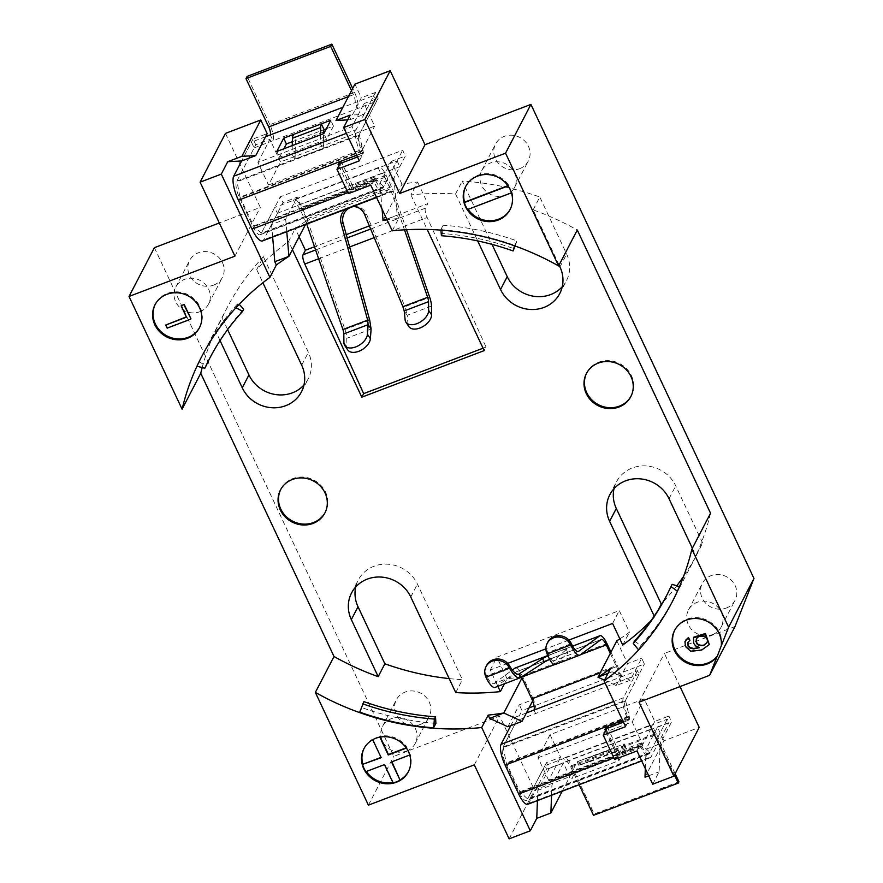<?xml version="1.0" encoding="UTF-8"?>
<svg xmlns="http://www.w3.org/2000/svg" width="883" height="883" viewBox="0 0 883 883"><rect width="100%" height="100%" fill="white"/><g stroke="black" fill="none" stroke-linecap="round" stroke-linejoin="round"><path stroke-width="0.66" stroke-dasharray="4.42 3.31" d="M370.65 229.028L425.407 208.189L427.769 203.642L369.337 225.882M346.246 234.668L314.503 246.743M465.893 186.114A25.022 23.146 27.5 0 1 466.114 185.662A25.022 23.146 27.5 0 1 486.544 173.653A25.022 23.146 27.5 0 1 508.751 185.331L508.1 185.938M507.902 185.662L508.751 185.331M392.858 782.47A25.022 23.146 27.5 0 0 393.255 782.393L384.679 764.17L365.904 771.665M408.542 771.334A25.022 23.146 27.5 0 0 408.774 770.892A25.022 23.146 27.5 0 0 410.286 754.424L391.886 761.786M406.169 747.813L407.03 747.493A25.022 23.146 27.5 0 0 379.9 736.323L380.253 737.062M236.004 307.703L238.189 303.211L239.194 304.293M201.699 356.577A265.308 245.463 27.5 0 1 201.821 356.346A265.308 245.463 27.5 0 1 235.882 307.637M196.986 366.224L199.293 361.787A265.308 245.463 27.5 0 1 204.116 351.92A265.308 245.463 27.5 0 1 238.189 303.211M199.293 361.787L205.982 366.026M210.099 357.56A257.406 238.156 27.5 0 1 210.673 356.445A257.406 238.156 27.5 0 1 243.719 309.193M679.435 586.687L677.449 591.224A265.308 245.463 27.5 0 1 672.614 601.102A265.308 245.463 27.5 0 1 672.504 601.323M672.14 584.336A257.406 238.156 27.5 0 1 667.449 593.906A257.406 238.156 27.5 0 1 666.875 595.01M634.402 641.168L640.859 645.374A265.308 245.463 27.5 0 0 674.921 596.665L697.736 552.78A265.308 245.463 27.5 0 1 683.585 576.389M679.755 586.798A265.308 245.463 27.5 0 1 674.921 596.665M440.882 230.121L440.838 229.657A265.308 245.463 27.5 0 1 514.679 245.331L514.546 245.816M441.423 235.739L442.582 233.52A257.406 238.156 27.5 0 1 514.215 248.741M515.175 246.037L516.985 240.904A265.308 245.463 27.5 0 0 443.145 225.22L442.582 233.52M363.895 701.621L362.052 707.68A265.308 245.463 27.5 0 0 435.893 723.365M305.441 224.591L307.825 219.988A265.308 245.463 27.5 0 0 295.242 228.62L288.553 241.467A265.308 245.463 27.5 0 0 256.71 269.602L263.388 256.754L308.366 352.339A33.245 30.762 27.5 0 1 308.156 378.973A33.245 30.762 27.5 0 1 303.984 384.966M202.196 367.56A265.308 245.463 27.5 0 1 215.419 330.761L222.108 317.902A265.308 245.463 27.5 0 1 226.931 308.035A265.308 245.463 27.5 0 1 263.388 256.754M514.679 245.331L516.985 240.904M440.838 229.657L443.145 225.22M559.082 265.032L533.122 209.867A265.308 245.463 27.5 0 1 577.283 230.022M533.122 209.867L539.8 197.019A265.308 245.463 -152.5 0 0 462.239 181.081L492.03 244.37M383.067 220.518L401.964 184.172A265.308 245.463 27.5 0 1 417.615 182.053L410.926 194.911A265.308 245.463 27.5 0 1 455.562 193.94L462.239 181.081M392.262 230.816L398.719 218.399A265.308 245.463 -152.5 0 0 387.118 219.878M449.16 678.597A265.308 245.463 -152.5 0 0 462.427 679.722L417.449 584.138A33.245 30.762 -152.5 0 0 387.99 564.215A33.245 30.762 -152.5 0 0 358.233 580.109A33.245 30.762 -152.5 0 0 355.728 586.974M455.738 692.581L462.427 679.722M504.414 683.839L507.063 678.751A265.308 245.463 -152.5 0 0 522.714 676.643L521.974 678.056M359.745 712.117L362.052 707.68M619.844 638.873A265.308 245.463 -152.5 0 0 629.436 632.195L619.27 610.606L496.897 657.162L507.063 678.751M622.747 645.054L629.436 632.195M658.144 610.098L654.601 616.919A265.308 245.463 27.5 0 1 651.124 620.528M710.55 513.233A265.308 245.463 27.5 0 1 695.881 555.76L702.57 542.913A265.308 245.463 27.5 0 1 697.736 552.78M676.753 585.826A265.308 245.463 27.5 0 1 662.736 602.493M638.552 649.811L640.859 645.374M652.68 784.225L659.126 771.819L660.186 743.806L671.61 721.819L668.884 716.047L649.987 752.393L642.25 745.263L641.157 742.956L637.007 750.936M562.228 791.179L569.778 776.654L563.354 763.011L551.93 784.987L551.544 795.241M645.009 777.183L663.906 740.837L699.204 727.404M645.33 768.618L646.058 749.17L657.493 727.195L663.906 740.837M507.891 726.775L519.314 704.8L533.431 699.424L532.648 700.936M604.48 680.197L616.135 685.583L630.263 680.219L641.687 658.232L644.402 664.016L534.083 705.992M616.135 685.583L627.57 663.608L641.687 658.232M533.431 699.424L522.714 676.643M616.842 640.815L627.57 663.608M362.394 150.552L240.021 197.108L236.887 181.114L359.26 134.558L363.487 152.858L359.337 160.838M359.26 134.558L378.156 98.201L375.441 92.428L364.006 114.404L350.121 115.132M257.924 162.45L269.9 139.393L280.507 161.942L374.646 126.126L364.039 103.576L352.052 126.633L257.924 162.45L268.531 184.988L280.507 161.942M268.531 184.988L362.659 149.172L374.646 126.126M362.659 149.172L352.052 126.633M297.107 197.196L285.684 219.183L271.556 224.558L282.979 202.571L297.107 197.196L307.825 219.988M401.964 184.172L391.235 161.379L379.811 183.366L393.928 177.991L405.352 156.015L402.637 150.231L280.264 196.799L282.979 202.571M391.235 161.379L405.352 156.015M285.684 219.183L286.776 231.688M382.063 209.15L379.811 183.366M240.021 197.108L253.62 226.015L261.368 233.145L383.741 186.578L402.637 150.231M261.368 233.145L280.264 196.799M236.887 181.114L255.783 144.768L269.9 139.393M364.039 103.576L378.156 98.201M347.648 119.889L349.889 119.779L361.313 97.792L354.9 84.15M519.546 168.719A18.433 17.053 -152.5 0 0 528.288 161.037A18.433 17.053 -152.5 0 0 519.8 137.406A18.433 17.053 -152.5 0 0 495.584 144.028A18.433 17.053 -152.5 0 0 499.005 163.907A18.433 17.053 -152.5 0 0 519.546 168.719M420.352 724.457A18.433 17.053 -152.5 0 0 429.094 716.775A18.433 17.053 -152.5 0 0 420.606 693.144A18.433 17.053 -152.5 0 0 396.379 699.766A18.433 17.053 -152.5 0 0 399.8 719.645A18.433 17.053 -152.5 0 0 420.352 724.457M537.427 800.616L537.813 790.362L549.237 768.387L546.511 762.603L560.639 757.228L550.032 734.689L644.16 698.872L654.767 721.411L668.884 716.047M549.237 768.387L563.354 763.011M154.382 247.693L393.752 756.389L499.657 716.091L534.48 790.086L569.778 776.654M225.463 133.399L260.286 207.395L219.315 222.98M255.783 144.768L253.068 138.984L267.185 133.609M375.441 92.428L361.313 97.792M679.998 686.588L664.391 653.409L734.987 626.555M657.493 727.195L671.61 721.819M299.094 236.799L295.242 228.62M417.615 182.053L427.769 203.642M227.615 329.613L222.108 317.902M562.261 286.699A33.245 30.762 -152.5 0 0 566.433 280.695A33.245 30.762 -152.5 0 0 566.643 254.061L539.8 197.019M726.29 608.056A18.433 17.053 -152.5 0 0 735.02 600.374A18.433 17.053 -152.5 0 0 726.532 576.731A18.433 17.053 -152.5 0 0 702.316 583.365A18.433 17.053 -152.5 0 0 705.738 603.232A18.433 17.053 -152.5 0 0 726.29 608.056M213.62 285.132A18.433 17.053 -152.5 0 0 222.361 277.45A18.433 17.053 -152.5 0 0 213.874 253.807A18.433 17.053 -152.5 0 0 189.646 260.441A18.433 17.053 -152.5 0 0 193.068 280.308A18.433 17.053 -152.5 0 0 213.62 285.132M614.005 488.696A33.245 30.762 27.5 0 1 616.511 481.831A33.245 30.762 27.5 0 1 646.268 465.948A33.245 30.762 27.5 0 1 675.727 485.86L702.57 542.913M529.016 707.923L522.03 710.583L519.314 704.8M654.767 721.411L642.78 744.468L548.652 780.285L560.639 757.228M649.987 752.393L527.615 798.96L519.877 791.83L506.268 762.923L503.133 746.93L522.03 710.583M546.511 762.603L527.615 798.96M509.127 838.85L534.48 790.086M292.405 249.657L288.553 241.467M256.71 269.602L262.88 282.726M220.044 340.573L215.419 330.761M507.725 663.365L490.22 670.02L497.891 686.323M568.906 640.076L545.915 648.828M654.601 616.919L654.215 616.091M692.349 548.255L695.881 555.76M455.562 193.94L477.67 240.916M410.926 194.911L427.173 229.437M234.933 256.158L260.286 207.395M368.41 805.153L393.752 756.389M474.303 764.855L499.657 716.091M648.707 775.782L659.126 771.819M639.038 702.173L664.391 653.409M406.522 751.058A18.433 17.053 -152.5 0 0 415.264 743.376A18.433 17.053 -152.5 0 0 406.776 719.744A18.433 17.053 -152.5 0 0 382.549 726.367A18.433 17.053 -152.5 0 0 385.981 746.245A18.433 17.053 -152.5 0 0 406.522 751.058M712.46 634.645A18.433 17.053 -152.5 0 0 721.201 626.963A18.433 17.053 -152.5 0 0 712.702 603.332A18.433 17.053 -152.5 0 0 688.486 609.965A18.433 17.053 -152.5 0 0 691.908 629.833A18.433 17.053 -152.5 0 0 712.46 634.645M505.727 195.32A18.433 17.053 -152.5 0 0 514.458 187.637A18.433 17.053 -152.5 0 0 505.97 163.995A18.433 17.053 -152.5 0 0 481.754 170.629A18.433 17.053 -152.5 0 0 485.175 190.496A18.433 17.053 -152.5 0 0 505.727 195.32M199.79 311.732A18.433 17.053 -152.5 0 0 208.531 304.039A18.433 17.053 -152.5 0 0 200.044 280.408A18.433 17.053 -152.5 0 0 175.816 287.041A18.433 17.053 -152.5 0 0 179.249 306.909A18.433 17.053 -152.5 0 0 199.79 311.732M612.592 623.453L619.27 610.606M490.22 670.02L496.897 657.162M383.741 186.578L375.992 179.448L374.911 177.141L370.761 185.121M393.928 177.991L397.184 215.154L398.719 218.399M253.068 138.984L241.633 160.96L251.445 142.086L254.172 147.869L236.423 182.008A13.168 3.852 69.2 0 0 239.558 198.002L253.156 226.898A13.168 3.852 69.2 0 0 260.154 234.779A13.168 3.852 69.2 0 0 260.904 234.028L274.734 207.428L277.45 213.211L263.631 239.812A19.746 5.784 69.2 0 1 262.494 240.927M271.556 224.558L272.648 237.063M503.133 746.93L625.506 700.362L629.734 718.674L625.583 726.654M608.045 673.332L612.062 671.797L610.539 668.541M612.062 671.797L630.263 680.219M625.506 700.362L644.402 664.016M425.407 208.189A7.903 2.318 69.2 0 0 427.151 217.483L486.036 347.063L484.193 350.606M548.652 780.285L538.045 757.735L550.032 734.689M538.045 757.735L632.173 721.919L642.78 744.468M632.173 721.919L644.16 698.872M363.487 152.858L341.125 161.368L352.549 185.651L374.911 177.141M253.62 226.015L375.992 179.448M641.157 742.956L618.806 751.455L607.372 727.184L629.734 718.674M628.641 716.356L506.268 762.923M519.877 791.83L642.25 745.263M386.754 219.116L397.184 215.154M349.889 119.779L364.006 114.404M341.125 161.368L339.955 163.62L351.18 187.56L350.032 189.779L373.564 180.816L374.723 178.609L375.54 180.342A13.168 3.852 69.2 0 0 382.527 188.211A13.168 3.852 69.2 0 0 383.277 187.472L397.107 160.872L274.734 207.428M352.549 185.651L348.399 193.631M646.058 749.17L660.186 743.806M537.813 790.362L551.93 784.987M618.806 751.455L614.656 759.435M607.372 727.184L606.665 728.541M721.731 644.932A25.022 23.146 -152.5 0 0 703.85 618.928A25.022 23.146 -152.5 0 0 675.02 629.623A25.022 23.146 -152.5 0 0 674.8 630.065M698.685 647.548L699.535 647.25L696.058 645.672L693.872 642.912L693.839 637.151M709.281 644.458L701.919 649.601L691.058 650.87L685.727 646.168L685.385 640.738M689.954 640.23L688.056 642.151M410.286 754.424L410.065 754.866A25.022 23.146 -152.5 0 0 406.798 747.934L406.368 748.089M379.9 736.323L379.679 736.764A25.022 23.146 -152.5 0 0 372.615 739.457L372.725 739.7M364.16 748.265A25.022 23.146 27.5 0 1 364.381 747.824A25.022 23.146 27.5 0 1 372.847 739.005L372.615 739.457M381.048 757.371L372.847 739.005M199.635 327.383A25.022 23.146 -152.5 0 0 199.867 326.942A25.022 23.146 -152.5 0 0 188.344 294.867A25.022 23.146 -152.5 0 0 155.474 303.862A25.022 23.146 -152.5 0 0 155.253 304.315M165.949 324.613L167.406 327.703L190.938 318.752M181.379 305.408L186.324 316.865M511.467 192.836L512.019 192.273A25.022 23.146 27.5 0 1 510.506 208.741A25.022 23.146 27.5 0 1 510.275 209.183M511.787 192.715A25.022 23.146 -152.5 0 0 508.52 185.783M512.019 192.273L467.869 209.072M483.056 348.2L486.036 347.063M280.728 489.48A25.022 23.146 27.5 0 1 280.949 489.039A25.022 23.146 27.5 0 1 303.333 477.085A25.022 23.146 27.5 0 1 325.507 492.074A25.022 23.146 27.5 0 1 325.341 512.118A25.022 23.146 27.5 0 1 325.11 512.559M586.654 373.079A25.022 23.146 27.5 0 1 586.886 372.626A25.022 23.146 27.5 0 1 609.27 360.672A25.022 23.146 27.5 0 1 631.433 375.661A25.022 23.146 27.5 0 1 631.279 395.705A25.022 23.146 27.5 0 1 631.036 396.147M706.919 642.592L706.985 642.471C710.44 636.356 699.226 632.901 696.577 638.729L696.521 638.851M326.335 128.763L333.476 126.048L330.75 120.276M354.182 206.556A13.168 12.505 90.2 0 1 355.209 206.512A13.168 12.505 90.2 0 1 366.622 214.403L404.955 306.71L402.902 306.699M347.725 349.911A13.168 7.848 146 0 1 346.876 347.03L346.776 338.288A13.168 3.852 69.2 0 0 344.966 329.536L308.553 223.421A13.168 3.852 69.2 0 0 306.754 218.973L301.302 207.395A13.168 3.852 69.2 0 0 294.315 199.525A13.168 3.852 69.2 0 0 293.564 200.264L296.28 206.048A6.578 1.932 -110.8 0 1 296.655 205.673A6.578 1.932 -110.8 0 1 300.154 209.613L305.595 221.192A6.578 1.932 -110.8 0 1 306.5 223.41L306.732 224.094M406.489 229.701L393.266 191.181A13.168 3.852 69.2 0 0 391.467 186.732L386.026 175.165A13.168 3.852 69.2 0 0 379.039 167.284A13.168 3.852 69.2 0 0 378.277 168.035L381.003 173.819L399.822 166.655L386.003 193.245A19.746 5.784 -110.8 0 1 384.867 194.359A19.746 5.784 -110.8 0 1 374.381 182.56L373.564 180.816M397.107 160.872L399.822 166.655M277.45 213.211L381.003 173.819A6.578 1.932 -110.8 0 1 381.379 173.443A6.578 1.932 -110.8 0 1 384.878 177.373L390.319 188.951A6.578 1.932 -110.8 0 1 391.213 191.169L404.48 229.812M351.522 90.64L353.432 94.691A6.578 1.932 -110.8 0 1 354.999 102.693L357.714 108.466A13.168 3.852 69.2 0 0 354.58 92.472L352.67 88.421M270.275 134.922L273.002 140.706A13.168 3.852 69.2 0 0 269.856 124.713L247.119 76.391M333.476 126.048L326.555 139.348L279.492 157.262L276.776 151.479M326.555 139.348L323.84 133.565M292.339 141.699L295.816 140.375L293.101 134.602M279.492 157.262L283.907 148.763M254.172 147.869L376.544 101.302L373.818 95.53L342.858 107.307M376.544 101.302L358.796 135.441A13.168 3.852 69.2 0 0 361.931 151.434L362.747 153.167L361.6 155.386L360.783 153.653A19.746 5.784 -110.8 0 1 356.081 129.658L373.818 95.53M265.573 136.722L251.445 142.086M339.922 163.631L339.215 162.119L338.068 164.337M338.785 165.872L350.032 189.779M339.215 162.119L362.747 153.167M361.6 155.386L357.505 156.942M374.723 178.609L351.18 187.56M352.946 206.512A13.168 12.505 -89.8 0 0 348.862 207.295A13.168 12.505 -89.8 0 0 345.242 209.437M404.204 310.926L407.162 315.308L404.955 306.71L429.69 297.295M408.906 326.633A13.168 7.848 146 0 1 408.089 324.315L405.142 319.922M431.489 306.048L407.162 315.308L408.089 324.315M320.518 134.834L320.363 143.808L323.321 148.366L323.564 133.675M320.363 143.808L292.13 154.558L295.077 159.117L323.321 148.366M295.077 159.117L295.352 142.825A13.168 3.852 -110.8 0 1 295.816 140.375L324.061 129.635M292.273 145.585L292.13 154.558M625.837 747.36L616.422 750.936L614.789 747.471L624.204 743.894L625.837 747.36L618.928 760.66L571.853 778.563L578.773 765.263L588.188 761.687A19.746 5.784 -110.8 0 1 587.052 762.802A19.746 5.784 -110.8 0 1 586.93 762.846L579.425 765.075L578.034 761.378L613.784 748.398L578.034 761.378M610.285 653.442L616.489 666.632L600.197 672.835M605.054 683.023L618.685 677.835A9.216 2.693 69.2 0 0 616.489 666.632M605.893 728.839L605.462 727.934L629.005 718.983L628.188 717.25A13.168 3.852 -110.8 0 1 625.054 701.257L639.149 674.137L637.515 670.672L618.685 677.835L620.319 681.301A13.168 3.852 69.2 0 0 617.184 665.307L532.46 697.537L522.239 675.826A13.168 3.852 69.2 0 0 515.253 667.945M610.97 652.107L617.184 665.307M579.138 784.744L570.782 767.007A9.216 2.693 69.2 0 0 565.893 761.488A9.216 2.693 69.2 0 0 565.363 762.018L563.729 758.541L544.899 765.704L546.533 769.181L650.076 729.777L648.453 726.312L563.729 758.541A13.168 3.852 69.2 0 1 564.491 757.802L649.204 725.561A13.168 3.852 69.2 0 0 648.453 726.312L667.272 719.148L668.906 722.614L650.076 729.777A9.216 2.693 69.2 0 1 650.605 729.259A9.216 2.693 69.2 0 1 655.506 734.766L674.446 775.031M667.272 719.148L649.535 753.276A13.168 3.852 -110.8 0 1 648.773 754.027A13.168 3.852 -110.8 0 1 641.786 746.146L640.97 744.413L640.274 745.749L641.091 747.482A17.119 5.011 69.2 0 0 650.175 757.713A17.119 5.011 69.2 0 0 651.157 756.742L668.906 722.614M637.515 670.672L623.42 697.78A17.119 5.011 69.2 0 0 627.493 718.574L628.31 720.307L629.005 718.983M640.274 745.749L616.742 754.7L605.495 730.793M623.464 722.151L628.31 720.307M640.97 744.413L617.438 753.376L606.191 729.468M544.899 765.704L527.162 799.843A13.168 3.852 -110.8 0 1 526.4 800.583A13.168 3.852 -110.8 0 1 519.414 792.713L505.816 763.806A13.168 3.852 -110.8 0 1 502.681 747.813L516.776 720.694L515.142 717.228L510.738 725.694M527.802 804.281A17.119 5.011 -110.8 0 0 528.785 803.309L546.533 769.181M617.438 753.376L616.742 754.7M605.462 727.934L604.778 729.27M495.01 687.415A17.119 5.011 69.2 0 0 495.374 687.228L516.467 671.742A9.216 2.693 69.2 0 1 516.665 671.643L601.378 639.402M518.288 674.292L493.884 683.574A13.168 3.852 -110.8 0 1 493.608 683.729A13.168 3.852 -110.8 0 1 486.621 675.859L485.926 677.184M493.884 683.574L512.317 670.054M533.972 710.064L535.595 713.53A13.168 3.852 69.2 0 0 532.46 697.537M521.489 677.007A9.216 2.693 69.2 0 0 516.665 671.643M515.142 717.228L526.411 712.945M639.149 674.137L516.776 720.694M624.204 743.894L617.294 757.184L618.928 760.66M617.294 757.184L570.23 775.097L571.853 778.563M570.23 775.097L577.14 761.797L578.773 765.263M577.14 761.797L586.555 758.221L588.188 761.687L616.422 750.936A19.746 5.784 -110.8 0 1 615.285 752.062A19.746 5.784 -110.8 0 1 615.164 752.095L579.425 765.075M675.142 773.707L656.19 733.442L571.478 765.671A13.168 3.852 69.2 0 0 564.491 757.802M571.478 765.671L594.215 814.005L593.519 815.329M656.19 733.442A13.168 3.852 69.2 0 0 649.204 725.561M678.939 781.764L594.215 814.005M578.023 651.566L553.52 660.881L555.01 664.535L567.603 653.332A13.168 1.015 -22.2 0 0 567.802 653.012A13.168 1.015 -22.2 0 0 558.829 655.628A13.168 1.015 -22.2 0 0 549.645 659.446M547.901 655.914A13.168 1.015 157.8 0 1 557.339 651.985A13.168 1.015 157.8 0 1 566.323 649.369A13.168 1.015 157.8 0 1 566.124 649.678L567.603 653.332M578.332 651.488L553.332 661.003L566.124 649.678M553.52 660.881C552.118 661.356 550.197 658.597 547.769 652.592L547.074 653.917M554.734 664.689L580.087 654.987M547.89 642.018A13.168 12.185 -152.5 0 0 547.394 651.599L547.769 652.592L571.345 643.619M486.71 665.307A13.168 12.185 -152.5 0 0 486.621 675.859L510.197 666.886M613.884 748.365L585.639 759.115A15.795 4.625 -110.8 0 0 586.555 758.221L614.789 747.471A15.795 4.625 -110.8 0 1 613.884 748.365A15.795 4.625 -110.8 0 1 613.784 748.398M606.279 750.638L607.659 754.336M315.617 249.966L347.151 237.969M559.965 266.92L566.643 254.061M669.038 498.718L675.727 485.86M410.761 596.996L417.449 584.138M301.688 365.187L308.366 352.339M318.631 258.774L349.624 246.986M374.215 237.626L427.151 217.483M366.622 214.403L364.569 214.392M346.876 347.03L343.917 342.648M383.277 187.472L260.904 234.028M386.003 193.245L263.631 239.812M347.924 192.615L374.381 182.56M375.54 180.342L253.156 226.898M354.58 92.472L269.856 124.713M348.432 96.6L353.432 94.691M358.796 135.441L236.423 182.008M346.401 133.344L356.081 129.658M360.783 153.653L356.688 155.209M361.931 151.434L239.558 198.002M386.026 175.165L301.302 207.395M384.878 177.373L300.154 209.613M393.266 191.181L308.553 223.421M391.213 191.169L306.5 223.41M305.595 221.192L390.319 188.951M369.701 320.121L344.966 329.536M391.467 186.732L306.754 218.973M371.103 329.028L346.776 338.288M323.597 132.075L295.352 142.825M622.647 720.418L627.493 718.574M641.091 747.482L613.895 757.824M641.786 746.146L519.414 792.713M628.188 717.25L505.816 763.806M623.42 697.78L613.74 701.466M625.054 701.257L502.681 747.813M554.248 664.711L580.407 654.756M606.963 643.586L522.239 675.826M528.785 803.309L651.157 756.742M649.535 753.276L527.162 799.843M570.782 767.007L655.506 734.766M547.758 655.583L572.625 646.113L547.769 655.616M601.191 639.513L516.467 671.742M495.374 687.228L520.451 677.68M547.394 651.599L546.698 652.923M615.164 752.095L586.93 762.846M209.514 358.664L210.673 356.445M666.301 596.124L667.449 593.906M204.116 351.92L226.931 308.035M415.264 743.376L429.094 716.775M382.549 726.367L396.379 699.766M721.201 626.963L735.02 600.374M688.486 609.965L702.316 583.365M514.458 187.637L528.288 161.037M481.754 170.629L495.584 144.028M208.531 304.039L222.361 277.45M175.816 287.041L189.646 260.441M559.745 293.553L566.433 280.695M609.833 494.69L616.511 481.831M351.555 592.968L358.233 580.109M301.467 391.831L308.156 378.973M675.02 629.623L674.568 630.506M364.381 747.824L363.928 748.707M408.774 770.892L408.321 771.786M155.474 303.862L155.011 304.745M199.867 326.942L199.403 327.825M466.114 185.662L465.65 186.556M510.506 208.741L510.043 209.624M280.949 489.039L280.485 489.922M325.341 512.118L324.878 513.001M586.886 372.626L586.422 373.52M631.279 395.705L630.815 396.599M376.588 197.516L384.867 194.359M260.154 234.779L382.527 188.211M379.039 167.284L294.315 199.525M381.379 173.443L296.655 205.673M355.209 206.512L353.156 206.512M650.175 757.713L641.72 760.936M648.773 754.027L526.4 800.583M565.893 761.488L650.605 729.259M566.323 649.369L567.802 653.012M518.608 674.215L493.608 683.729M615.285 752.062L587.052 762.802"/><path stroke-width="1.32" d="M427.173 229.437L484.193 350.606L361.82 397.173L363.664 393.63L304.778 264.05A7.903 2.318 -110.8 0 1 303.035 254.757L305.397 250.209L299.094 236.799M369.337 225.882L346.246 234.668M314.503 246.743L305.397 250.209M507.902 185.662L464.601 202.13A25.022 23.146 27.5 0 1 465.893 186.114M392.858 782.47A25.022 23.146 27.5 0 1 366.335 771.51M391.886 761.786L400.087 780.153L391.511 761.93L409.734 754.998M408.542 771.334A25.022 23.146 27.5 0 1 400.319 779.711M380.253 737.062L388.476 754.546L406.169 747.813M343.664 127.538L359.337 160.838L336.975 169.348L348.399 193.631L370.761 185.121L392.262 230.816A265.308 245.463 -152.5 0 1 558.619 265.926L505.562 153.178L399.668 193.476L364.845 119.481L343.664 127.538L350.121 115.132L336.004 120.507L354.9 84.15L390.198 70.717L364.845 119.481M498.189 220.055A25.022 23.146 27.5 0 1 470.297 213.52A25.022 23.146 27.5 0 1 465.65 186.556A25.022 23.146 27.5 0 1 498.531 177.549A25.022 23.146 27.5 0 1 510.043 209.624A25.022 23.146 27.5 0 1 498.189 220.055M530.308 830.793L509.127 838.85L474.303 764.855L368.41 805.153L315.352 692.415A265.308 245.463 -152.5 0 0 481.71 727.515L530.308 830.793L536.754 818.375L550.882 813.011L562.228 791.179M396.456 782.217A25.022 23.146 27.5 0 1 368.575 775.671A25.022 23.146 27.5 0 1 363.928 748.707A25.022 23.146 27.5 0 1 396.798 739.711A25.022 23.146 27.5 0 1 408.321 771.786A25.022 23.146 27.5 0 1 396.456 782.217M201.699 356.577A265.308 245.463 27.5 0 0 196.986 366.224L204.834 368.244A257.406 238.156 27.5 0 1 209.514 358.664A257.406 238.156 27.5 0 1 242.571 311.401L236.004 307.703M239.194 304.293L243.719 309.193L242.571 311.401M204.834 368.244L205.982 366.026A257.406 238.156 27.5 0 1 210.099 357.56M672.504 601.323A265.308 245.463 27.5 0 1 638.552 649.811L633.243 643.387A257.406 238.156 27.5 0 0 666.301 596.124A257.406 238.156 27.5 0 0 670.981 586.544L677.427 591.213M679.435 586.687L672.14 584.336L670.981 586.544M666.875 595.01A257.406 238.156 27.5 0 1 634.402 641.168L633.243 643.387M514.546 245.816L513.067 250.96L515.175 246.037M440.882 230.121L441.423 235.739A257.406 238.156 27.5 0 1 513.067 250.96M362.747 703.828A257.406 238.156 27.5 0 0 434.392 719.049L433.586 727.791A265.308 245.463 27.5 0 1 359.745 712.117L363.895 701.621A257.406 238.156 27.5 0 0 435.54 716.83L435.893 723.365L433.586 727.791M434.392 719.049L435.54 716.83M286.776 231.688L288.929 256.335A265.308 245.463 -152.5 0 0 276.346 264.966L269.889 277.383A265.308 245.463 -152.5 0 0 201.589 356.798A265.308 245.463 -152.5 0 0 182.086 409.193L200.75 373.288A265.308 245.463 27.5 0 1 202.196 367.56M272.648 237.063L274.812 261.71L288.929 256.335L305.441 224.591M558.619 265.926L577.283 230.022L710.55 513.233L691.886 549.138A265.308 245.463 -152.5 0 1 672.382 601.544A265.308 245.463 -152.5 0 1 604.082 680.959L610.539 668.541A265.308 245.463 -152.5 0 1 597.946 677.173L616.842 640.815A265.308 245.463 -152.5 0 0 619.844 638.873M387.118 219.878A265.308 245.463 -152.5 0 0 383.067 220.518L382.063 209.15M315.352 692.415L334.017 656.499L200.75 373.288M497.891 686.323L500.374 691.61A265.308 245.463 27.5 0 1 455.738 692.581L410.761 596.996A33.245 30.762 27.5 0 0 381.301 577.074A33.245 30.762 27.5 0 0 351.555 592.968A33.245 30.762 27.5 0 0 351.346 619.601L378.189 676.654A265.308 245.463 27.5 0 1 334.017 656.499M378.189 676.654L384.867 663.795A265.308 245.463 -152.5 0 0 449.16 678.597M500.374 691.61L504.414 683.839M481.71 727.515L488.167 715.109A265.308 245.463 -152.5 0 0 503.818 712.989L521.974 678.056M651.124 620.528A265.308 245.463 27.5 0 1 622.747 645.054L612.592 623.453L568.906 640.076M658.144 610.098L661.279 604.06L616.301 508.476A33.245 30.762 27.5 0 1 614.005 488.696M683.585 576.389A265.308 245.463 27.5 0 1 676.753 585.826M662.736 602.493A265.308 245.463 27.5 0 1 661.279 604.06M691.886 549.138L728.618 627.195L721.279 645.815A25.022 23.146 -152.5 0 0 703.398 619.811A25.022 23.146 -152.5 0 0 674.568 630.506A25.022 23.146 -152.5 0 0 684.358 661.599A25.022 23.146 -152.5 0 0 716.985 656.698L709.645 675.307L639.038 702.173L673.861 776.168L652.68 784.225L637.007 750.936L614.656 759.435L603.232 735.164L625.583 726.654L604.082 680.959M551.544 795.241L550.882 813.011M648.707 775.782L645.009 777.183L645.33 768.618M507.891 726.775L522.008 721.4L503.818 712.989L489.69 718.365L507.891 726.775M532.648 700.936L522.008 721.4M608.045 673.332L597.946 677.173L604.48 680.197M187.549 338.255A25.022 23.146 -152.5 0 0 199.403 327.825A25.022 23.146 -152.5 0 0 187.891 295.75A25.022 23.146 -152.5 0 0 155.011 304.745A25.022 23.146 -152.5 0 0 159.668 331.721A25.022 23.146 -152.5 0 0 187.549 338.255M269.889 277.383L221.291 174.106L200.11 182.163L234.933 256.158L129.028 296.456L182.086 409.193M221.291 174.106L227.748 161.699L241.865 156.324L260.761 119.967L225.463 133.399L200.11 182.163M260.761 119.967L267.185 133.609L255.761 155.596L241.865 156.324M336.004 120.507L347.648 119.889M219.315 222.98L154.382 247.693L129.028 296.456M709.645 675.307L734.987 626.555L753.972 578.431L530.915 104.415L425.01 144.713L390.198 70.717M673.861 776.168L699.204 727.404L679.998 686.588M303.984 384.966A33.245 30.762 27.5 0 1 248.951 374.944L227.615 329.613M492.03 244.37L507.228 276.666A33.245 30.762 -152.5 0 0 562.261 286.699M355.728 586.974A33.245 30.762 -152.5 0 0 358.023 606.753L384.867 663.795M534.083 705.992L529.016 707.923M630.97 376.544A25.022 23.146 27.5 0 1 630.815 396.599A25.022 23.146 27.5 0 1 597.946 405.595A25.022 23.146 27.5 0 1 586.422 373.52A25.022 23.146 27.5 0 1 608.806 361.555A25.022 23.146 27.5 0 1 630.97 376.544M325.043 492.957A25.022 23.146 27.5 0 1 324.878 513.001A25.022 23.146 27.5 0 1 292.008 521.996A25.022 23.146 27.5 0 1 280.485 489.922A25.022 23.146 27.5 0 1 302.869 477.968A25.022 23.146 27.5 0 1 325.043 492.957M361.82 397.173L292.405 249.657M262.88 282.726L301.688 365.187A33.245 30.762 27.5 0 1 301.467 391.831A33.245 30.762 27.5 0 1 271.721 407.725A33.245 30.762 27.5 0 1 242.262 387.803L220.044 340.573M545.915 648.828L507.725 663.365M654.215 616.091L609.623 521.334A33.245 30.762 27.5 0 1 609.833 494.69A33.245 30.762 27.5 0 1 639.579 478.796A33.245 30.762 27.5 0 1 669.038 498.718L692.349 548.255M477.67 240.916L500.54 289.525A33.245 30.762 27.5 0 0 529.999 309.447A33.245 30.762 27.5 0 0 559.745 293.553A33.245 30.762 27.5 0 0 559.965 266.92L559.082 265.032M728.618 627.195L753.972 578.431M505.562 153.178L530.915 104.415M399.668 193.476L425.01 144.713M674.8 630.065A25.022 23.146 -152.5 0 0 685.042 660.848A25.022 23.146 -152.5 0 0 717.449 655.804L716.985 656.698M717.449 655.804L721.279 645.815M376.588 197.516L262.494 240.927A19.746 5.784 69.2 0 1 252.008 229.116L238.41 200.22A19.746 5.784 69.2 0 1 233.708 176.225L241.633 160.96L227.748 161.699M274.812 261.71L276.346 264.966M536.754 818.375L537.427 800.616M488.167 715.109L489.69 718.365M383.067 220.518L386.754 219.116M241.633 160.96L255.761 155.596M339.922 163.631L336.975 169.348M606.665 728.541L603.232 735.164M693.839 637.151L705.44 633.497L709.281 644.458M685.572 640.274L688.442 637.548L689.954 640.23L687.802 642.647L687.901 645.892L689.778 647.967L693.596 648.928L699.303 647.703L695.826 646.113L693.641 643.354L693.508 637.835L705.208 633.939L709.226 644.579L701.687 650.043L690.826 651.312L685.495 646.61L684.954 641.632L688.442 637.548M688 642.272L688.133 645.451L690.009 647.526L693.828 648.486L698.685 647.548M372.725 739.7L381.191 757.68L362.869 764.292A25.022 23.146 27.5 0 1 364.16 748.265M362.648 764.733A25.022 23.146 -152.5 0 0 365.904 771.665L384.458 764.612L393.023 782.835A25.022 23.146 -152.5 0 0 396.688 781.764A25.022 23.146 -152.5 0 0 400.087 780.153M362.869 764.292L381.048 757.371M155.253 304.315A25.022 23.146 -152.5 0 0 160.309 331.026A25.022 23.146 -152.5 0 0 188.013 337.372A25.022 23.146 -152.5 0 0 199.635 327.383M183.929 304.801L190.938 318.752L184.161 304.348L181.147 305.849L184.161 304.348M186.324 316.865L165.717 325.054L186.468 317.163L181.147 305.849M464.601 202.13L464.37 202.582A25.022 23.146 -152.5 0 0 467.637 209.514L511.467 192.836M510.275 209.183A25.022 23.146 27.5 0 1 498.652 219.172A25.022 23.146 27.5 0 1 468.056 209.359M406.368 748.089L388.255 754.987L379.845 737.128M508.1 185.938L464.37 202.582M363.664 393.63L483.056 348.2M325.11 512.559A25.022 23.146 27.5 0 1 292.472 521.113A25.022 23.146 27.5 0 1 280.728 489.48M631.036 396.147A25.022 23.146 27.5 0 1 598.398 404.701A25.022 23.146 27.5 0 1 586.654 373.079M688.21 637.99L689.722 640.672M696.521 638.851C695.793 643.685 698.199 645.782 703.74 645.142L706.919 642.592M703.508 645.583L706.753 642.912C710.208 636.798 698.994 633.343 696.345 639.171C695.506 644.06 697.89 646.201 703.508 645.583M190.706 319.193L167.174 328.145L165.717 325.054M320.518 134.834L320.639 127.516A19.746 5.784 69.2 0 1 321.335 123.852L283.686 138.178L276.776 151.479L323.84 133.565L330.75 120.276L321.335 123.852L324.061 129.635L326.335 128.763M404.48 229.812L427.637 297.295A6.578 1.932 -110.8 0 1 428.542 301.666L428.641 310.408A13.168 7.848 146 0 1 419.16 322.648A13.168 7.848 146 0 1 405.959 322.24A13.168 7.848 146 0 1 405.142 319.922L404.204 310.926L402.902 306.699L364.569 214.392A13.168 12.505 -89.8 0 0 353.156 206.512A13.168 12.505 -89.8 0 0 352.946 206.512M306.732 224.094L342.913 329.525A6.578 1.932 -110.8 0 1 343.818 333.906L343.917 342.648A13.168 7.848 146 0 0 344.767 345.529A13.168 7.848 146 0 0 357.593 346.125A13.168 7.848 146 0 0 367.438 334.271L368.145 324.646L371.103 329.028L369.701 320.121L343.145 223.344A13.168 12.505 90.2 0 1 350.915 207.295A13.168 12.505 90.2 0 1 354.182 206.556M352.67 88.421L331.842 44.15L247.119 76.391L245.971 78.598L330.684 46.369L351.522 90.64M331.842 44.15L330.684 46.369M245.971 78.598L268.708 126.931A6.578 1.932 -110.8 0 1 270.275 134.922L265.573 136.722M283.907 148.763L286.412 143.962L292.339 141.699M286.412 143.962L283.686 138.178M357.505 156.942L338.068 164.337L338.785 165.872M405.959 322.24L408.906 326.633A13.168 7.848 146 0 0 422.118 327.03A13.168 7.848 146 0 0 431.599 314.789L431.489 306.048A13.168 3.852 69.2 0 0 429.69 297.295L406.489 229.701M345.242 209.437A13.168 12.505 -89.8 0 0 341.092 223.333L367.648 320.121L369.701 320.121M343.818 333.906L368.145 324.646L367.648 320.121L342.913 329.525M371.103 329.028L370.385 338.653A13.168 7.848 146 0 1 360.551 350.507A13.168 7.848 146 0 1 347.725 349.911L344.767 345.529M323.564 133.675L323.597 132.075A13.168 3.852 -110.8 0 1 324.061 129.635M293.101 134.602A19.746 5.784 69.2 0 0 292.405 138.267L292.273 145.585M571.345 643.619L570.65 644.943A13.168 12.185 -152.5 0 0 558.983 637.062A13.168 12.185 -152.5 0 0 547.195 643.354L547.89 642.018A13.168 12.185 -152.5 0 1 559.667 635.727A13.168 12.185 -152.5 0 1 571.345 643.619A13.168 3.852 -110.8 0 0 578.332 651.488A13.168 3.852 -110.8 0 0 578.597 651.345L599.7 635.859L572.648 646.157L599.976 635.716A13.168 3.852 69.2 0 0 599.7 635.859M547.195 643.354A13.168 12.185 -152.5 0 0 546.698 652.923L547.074 653.917L570.65 644.943A17.119 5.011 69.2 0 0 579.734 655.186A17.119 5.011 69.2 0 0 580.087 654.987L601.191 639.513A9.216 2.693 69.2 0 1 601.378 639.402A9.216 2.693 69.2 0 1 606.268 644.91L610.285 653.442M599.976 635.716A13.168 3.852 69.2 0 1 606.963 643.586L610.97 652.107M547.901 655.914A13.168 1.015 157.8 0 0 542.67 658.608L518.961 674.038L520.451 677.68L495.01 687.415A17.119 5.011 69.2 0 1 485.926 677.184A13.168 12.185 -152.5 0 1 486.014 666.632A13.168 12.185 -152.5 0 1 497.25 660.318A13.168 12.185 -152.5 0 1 508.972 667.283L509.502 668.21L485.926 677.184M549.645 659.446A13.168 1.015 -22.2 0 0 544.16 662.25L520.451 677.68C517.471 678.74 513.829 675.583 509.502 668.21L510.197 666.886C513.641 672.504 516.555 674.888 518.961 674.038L518.288 674.292M605.495 730.793L604.778 729.27L623.464 722.151M510.738 725.694L501.047 744.347A17.119 5.011 -110.8 0 0 505.12 765.142L518.718 794.049A17.119 5.011 -110.8 0 0 527.802 804.281L641.72 760.936M606.191 729.468L605.893 728.839M521.489 677.007A9.216 2.693 69.2 0 1 521.555 677.151L531.776 698.872A9.216 2.693 69.2 0 1 533.972 710.064L605.054 683.023M512.317 670.054L514.977 668.1A13.168 3.852 69.2 0 1 515.253 667.945L547.758 655.583M526.411 712.945L533.972 710.064M579.138 784.744L593.519 815.329L678.243 783.089L674.446 775.031M675.142 773.707L678.939 781.764L678.243 783.089M547.074 653.917C550.396 661.665 553.034 665.208 555.01 664.535M510.197 666.886L509.657 665.959A13.168 12.185 -152.5 0 0 497.946 658.983A13.168 12.185 -152.5 0 0 486.71 665.307L486.014 666.632M303.035 254.757L315.617 249.966M347.151 237.969L370.65 229.028M500.54 289.525L507.228 276.666M609.623 521.334L616.301 508.476M351.346 619.601L358.023 606.753M242.262 387.803L248.951 374.944M304.778 264.05L318.631 258.774M349.624 246.986L374.215 237.626M252.008 229.116L347.924 192.615M268.708 126.931L348.432 96.6M342.858 107.307L270.275 134.922M233.708 176.225L346.401 133.344M356.688 155.209L238.41 200.22M431.599 314.789L428.641 310.408M343.145 223.344L341.092 223.333M402.902 306.699L427.637 297.295M370.385 338.653L367.438 334.271M428.542 301.666L404.204 310.926M320.639 127.516L292.405 138.267M542.67 658.608L544.16 662.25M505.12 765.142L622.647 720.418M613.895 757.824L518.718 794.049M613.74 701.466L501.047 744.347M521.555 677.151L554.248 664.711M580.407 654.756L606.268 644.91M600.197 672.835L531.776 698.872M547.769 655.616L514.977 668.1M578.597 651.345L578.023 651.566M509.657 665.959L508.972 667.283M579.734 655.186L554.734 664.689"/></g></svg>
